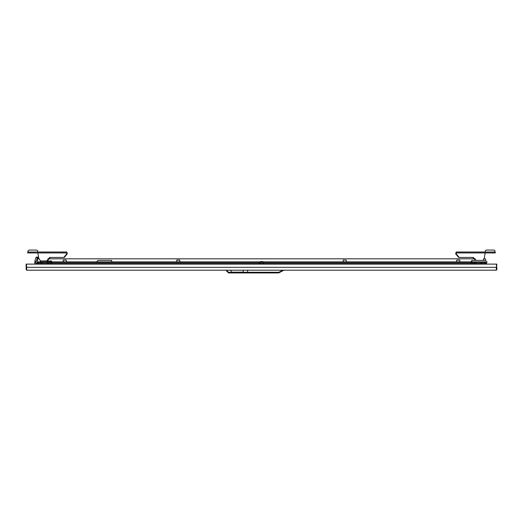 <?xml version="1.0" encoding="UTF-8"?>
<svg xmlns="http://www.w3.org/2000/svg" width="523" height="523" viewBox="0 0 523 523"><rect width="100%" height="100%" fill="white"/><g stroke="black" fill="none" stroke-linecap="round" stroke-linejoin="round"><path stroke-width="0.78" d="M262.709 261.598L260.291 261.598L262.997 261.677L260.291 261.598L259.303 262.324L263.697 262.324L259.303 262.056M179.487 260.055L176.833 260.055L179.487 260.055M63.858 260.055L65.63 260.055M51.542 260.964L51.64 261.873L63.231 261.873L63.231 260.147L66.258 260.147L66.258 261.873L96.526 261.873L98.069 260.362L111.661 260.362L111.661 261.873L176.741 261.873L176.741 260.147L179.768 260.147L179.768 261.873L259.637 261.873L37.499 261.873L37.499 258.846L39.147 258.846M343.853 260.055L344.297 260.055M36.747 264.141L36.747 263.54L480.977 263.54L480.977 262.507L482.101 262.507L482.101 263.54M457.37 260.055L459.142 260.055M35.839 264.141L35.91 261.67L34.93 261.317L35.368 259.362L35.865 257.832L37.623 257.087M37.584 257.074L35.989 262.088L34.806 262.088L34.93 261.317M247.575 272.921L247.575 272.313L247.575 272.921L228.584 272.921L226.616 270.953L226.616 270.195L226.616 270.953L228.584 272.921L228.584 272.313L278.681 272.313L278.681 272.921L247.575 272.921M495.261 252.008L456.193 252.008L456.193 252.91L495.261 252.91M471.458 261.873L471.877 260.964M471.458 260.964L471.811 260.964M51.64 260.964L47.332 260.964L47.332 261.873L46.802 260.938L47.332 260.964M27.739 252.008L66.807 252.008L66.807 252.91L27.739 252.91M471.36 260.964L471.36 261.873L459.769 261.873L459.769 260.147L456.742 260.147L456.742 261.873L346.259 261.873L346.259 260.147L343.317 260.055M227.224 270.195L227.224 270.953L226.616 270.953M47.312 260.631L47.351 260.964M44.311 263.54L44.311 264.141L478.689 264.141L478.689 263.54L486.253 263.54L485.481 263.54L485.481 262.507L484.357 262.507L484.357 263.54M471.877 261.873L471.877 260.362L485.468 260.362L487.011 261.905L486.37 263.697M263.546 262.324L259.245 262.507L259.245 263.54M260.48 262.324L260.376 263.54M262.52 262.324L262.624 263.54M263.755 262.507L263.755 263.54M37.519 262.507L42.023 262.507L37.519 262.507L37.519 263.54M38.748 262.324L38.643 263.54M40.794 262.324L40.899 263.54M42.023 262.507L42.023 263.54M47.358 262.507L51.862 262.507L47.358 262.507L47.358 263.54M48.587 262.324L48.482 263.54M50.633 262.324L50.738 263.54M51.862 262.507L51.862 263.54M484.252 262.324L482.101 262.507L485.481 262.507M480.977 262.507L482.206 262.324M486.501 264.141L485.501 261.873L263.363 261.873L343.232 261.873L343.232 260.147M36.499 264.141L37.499 261.873L40.389 261.873L40.402 261.232M496.543 267.351L496.85 264.141L26.15 264.141L26.15 269.587L26.758 270.195L26.451 264.141M496.85 267.351L496.85 269.587L496.373 269.587M496.242 270.195L496.85 269.587L496.242 270.195L26.758 270.195L496.242 270.195L496.549 264.141M26.758 270.195L26.15 269.587L26.627 269.587M483.853 258.846L485.501 258.846L485.501 260.362M47.881 258.846L475.119 258.846M474.518 263.54L474.518 262.507L475.642 262.507L475.642 263.54M471.138 262.507L474.518 262.507L471.138 262.507L471.138 263.54M472.367 262.324L472.262 263.54M474.413 262.324L475.642 262.507M486.253 264.141L486.253 263.54M38.624 258.846L37.728 257.126L36.054 261.722M38.303 257.558L38.545 258.055M36.832 257.015L36.381 257.205M36.048 257.512L35.865 257.832M34.806 264.141L34.806 262.088M247.575 270.195L247.575 272.313L247.575 270.195M283.897 270.195L278.681 272.921L283.897 270.195M243.182 272.163L231.074 272.163L243.182 272.163L243.182 270.195M231.074 272.163L231.074 270.195M495 251.994L494.876 250.72L493.915 250.079L486.24 250.079L485.396 250.615L485.207 252.008L495.006 252.008M482.964 260.362L484.22 258.225L485.141 252.942L456.18 252.942L456.18 253.818L459.201 257.453L473.302 257.453L476.159 260.362M472.799 257.453L475.655 260.362M456.193 252.008L455.677 253.818L458.697 257.453L459.201 257.453M480.859 252.008L480.859 252.91M66.807 252.008L67.323 253.818L64.303 257.453L49.698 257.453L46.802 260.938L40.376 260.938L38.78 258.225L37.859 252.942L66.82 252.942L66.82 253.818L63.799 257.453M50.201 257.453L47.305 260.938M42.141 252.008L42.141 252.91M28 251.994L28.124 250.72L29.085 250.079L36.76 250.079L37.604 250.615L37.793 252.008L27.994 252.008M40.899 261.873L40.376 260.938M481.003 262.481L475.616 262.481M471.171 262.481L263.723 262.481M259.277 262.481L51.829 262.481M47.384 262.481L41.997 262.481M496.549 267.318L26.451 267.318M35.989 262.088L35.989 264.141M278.681 272.313L283.139 270.195M227.224 270.953L228.584 272.313M456.18 253.818L455.677 253.818M492.542 252.008L492.542 252.91M459.933 252.008L459.933 252.91M66.82 253.818L67.323 253.818M30.458 252.008L30.458 252.91M63.067 252.008L63.067 252.91M51.189 261.873L51.189 260.964M262.997 261.677L263.697 262.056M495.274 252.008L495.274 252.91M27.726 252.008L27.726 252.91M40.389 261.873L40.389 261.147"/></g></svg>
